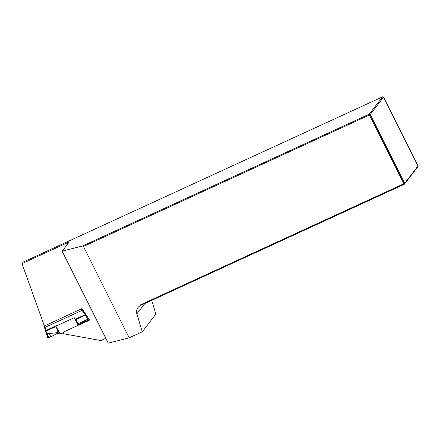<?xml version="1.0" encoding="UTF-8"?>
<svg xmlns="http://www.w3.org/2000/svg" width="440" height="440" viewBox="0 0 440 440"><rect width="100%" height="100%" fill="white"/><g stroke="black" fill="none" stroke-linecap="round" stroke-linejoin="round"><path stroke-width="0.66" d="M151.729 300.399L155.87 314.127L142.285 331.793L129.184 337.816L108.218 343.173L62.15 251.174L68.855 242.457A2.47 0.314 153.4 0 0 68.893 242.347A2.47 0.314 153.4 0 0 67.111 242.902L22 263.637L44.391 326.018M82.484 309.232L89.551 320.078M85.993 321.712L64.449 331.617L63.63 332.481L63.668 333.79L100.854 340.56L105.776 338.3M62.15 251.174L82.594 245.955L369.248 114.163L382.58 96.828L23.232 262.037L22 263.637M139.997 305.811L140.531 304.843L139.997 305.811A7.409 7.106 -142.4 0 0 138.001 307.56A7.409 7.106 -142.4 0 0 136.884 313.885L142.285 331.793M140.531 304.843L403.893 183.761L369.452 114.983L83.446 246.477L129.184 337.816M82.594 245.955L83.446 246.477M369.248 114.163L369.452 114.983L370.233 114.521L404.674 183.299L418 165.963L383.559 97.185L370.233 114.521L369.248 114.163M418 165.963L417.675 166.92L404.349 184.256L140.113 305.663M403.893 183.761L404.349 184.256L404.674 183.299L403.893 183.761M383.559 97.185L382.58 96.828M89.546 320.117L85.8 314.309L85.189 314.732L88.325 320.045L89.238 319.396M88.682 320.755L78.804 324.352L88.325 320.045L88.682 320.755L89.562 319.985M63.564 332.684L61.342 333.702L59.736 333.339L55.941 326.243L56.919 325.666L55.814 325.82L45.854 330.622L45.084 327.377L82.093 310.365L85.189 314.732L75.455 319.061L78.876 324.555L77.864 325.452M85.487 313.791L85.8 314.309M78.139 325.039L74.217 317.713L56.919 325.666M74.217 317.713L75.455 319.061M44.165 325.386L43.885 326.134L44.352 326.034L82.005 308.567M45.073 327.388L44.66 327.547L45.073 327.388L44.352 326.034M82.093 310.365L82.781 310.019L83.754 311.163M78.804 324.352L78.496 323.846M86.02 314.627L75.845 319.616M83.853 311.305L83.121 311.641M82.863 309.804L82.385 309.282M59.736 333.339L57.244 333.372L58.218 333.014L58.13 332.552L49.302 333.548L46.316 333.377L46.877 333.482L48.648 338.025L47.944 338.277L46.392 333.608M48.648 338.025L57.244 333.372M43.917 326.156L44.979 329.016L45.447 328.961L44.979 329.016L45.161 329.989L45.788 331.854L46.266 331.771L45.788 331.854L46.316 333.377L46.811 333.295L45.854 330.622L45.392 330.677L45.854 330.622M45.199 330.11L45.667 330.055M59.367 333.305L56.777 328.471L58.13 332.552M56.777 328.471L55.979 326.596L45.98 330.985M55.941 326.243L55.979 326.596M67.661 244.007L67.111 242.902M136.884 313.885L144.81 303.578M88.616 320.645L89.634 319.924M88.748 318.764L78.375 323.659M85.651 315.486L86.279 315.04M85.855 314.369L85.234 314.815M85.965 314.545L85.344 314.991M83.831 312.51L84.442 312.081M83.82 311.256L83.193 311.713M82.109 310.36L81.384 309.012M74.707 318.093L78.32 324.847M82.159 310.464L82.781 310.019M45.485 330.957L45.953 330.902L45.485 330.957M45.419 330.764L45.887 330.709L45.419 330.764M44.99 329.12L45.458 329.065L44.99 329.12M50.837 336.804L49.302 333.548M49.082 337.821L47.047 333.509M58.218 333.014L58.388 333.339M58.443 333.344L58.218 332.921M55.814 325.82L56.012 326.211M43.885 326.134L44.649 327.564L45.122 327.492L44.655 327.586L45.199 330.149L46.8 334.873"/></g></svg>
